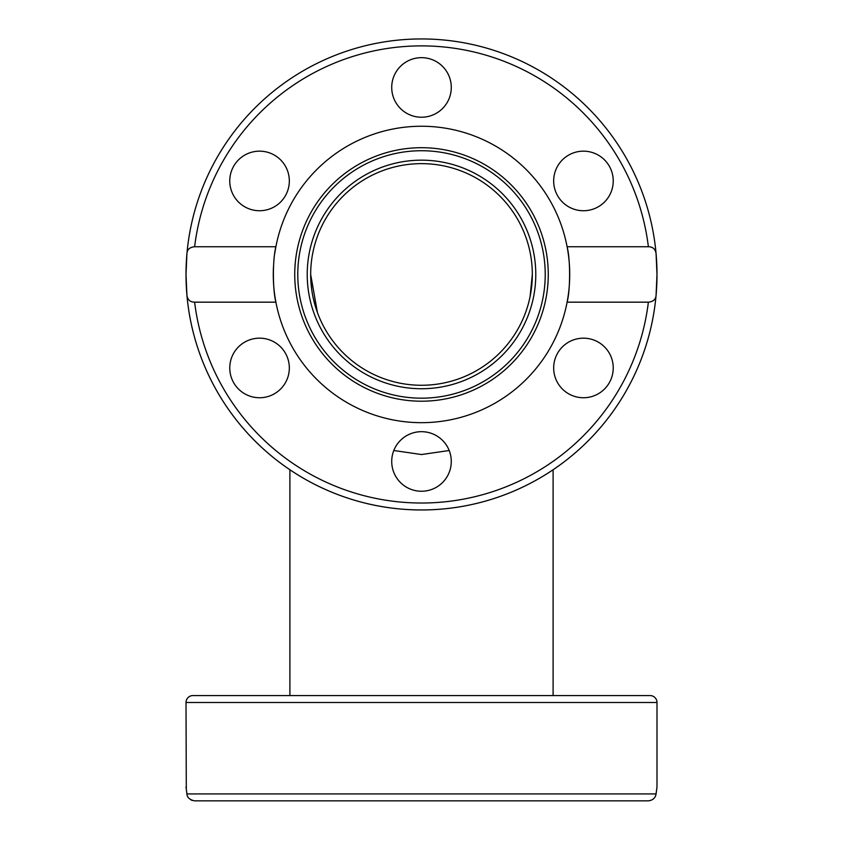 <?xml version="1.0" encoding="UTF-8"?>
<svg xmlns="http://www.w3.org/2000/svg" width="843" height="843" viewBox="0 0 843 843"><rect width="100%" height="100%" fill="white"/><g stroke="black" fill="none" stroke-linecap="round" stroke-linejoin="round"><path stroke-width="1.26" d="M421.5 163.637A110.823 110.823 0 0 1 532.323 274.46A110.823 110.823 0 0 1 421.5 385.272A110.823 110.823 0 0 1 310.677 274.46A110.823 110.823 0 0 1 421.5 163.637M421.532 454.535L449.193 450.51M393.807 450.51L421.468 454.535M274.786 253.395A148.22 148.22 0 0 1 567.107 246.746A148.22 148.22 0 0 1 567.107 302.163C570.426 289.802 570.426 259.107 567.107 246.746L648.383 246.746C652.84 246.778 655.411 249.096 656.075 253.68A235.492 235.492 0 0 1 656.992 274.46L656.075 295.229C655.875 299.349 653.314 301.657 648.383 302.163L567.107 302.163A148.22 148.22 0 0 1 275.893 302.163A148.22 148.22 0 0 1 273.469 266.968M186.925 295.229L186.008 274.46A235.492 235.492 0 0 1 186.925 253.68C187.125 249.56 189.686 247.252 194.617 246.746L275.893 246.746C272.574 259.107 272.574 289.802 275.893 302.163L194.617 302.163C190.16 302.131 187.589 299.823 186.925 295.229A235.492 235.492 0 0 0 656.075 295.229A235.492 235.492 0 0 0 656.992 274.46A235.492 235.492 0 0 1 656.075 295.229A235.492 235.492 0 0 0 656.075 253.68L656.992 274.46A235.492 235.492 0 0 1 421.5 509.952A235.492 235.492 0 0 1 186.008 274.46L186.925 253.68A235.492 235.492 0 0 0 186.925 295.229A235.492 235.492 0 0 1 186.008 274.46A235.492 235.492 0 0 0 186.925 295.229M421.5 401.205A126.756 126.756 0 0 1 294.744 274.46A126.756 126.756 0 0 1 421.5 147.704A126.756 126.756 0 0 1 548.256 274.46A126.756 126.756 0 0 1 421.5 401.205M421.5 398.181A123.721 123.721 0 0 1 297.779 274.46A123.721 123.721 0 0 1 421.5 150.728A123.721 123.721 0 0 1 545.221 274.46A123.721 123.721 0 0 1 421.5 398.181M451.279 461.469A29.779 29.779 0 0 1 421.5 491.248A29.779 29.779 0 0 1 391.721 461.469A29.779 29.779 0 0 1 421.5 431.679A29.779 29.779 0 0 1 451.279 461.469M274.439 393.755A29.779 29.779 0 0 1 233.753 382.848A29.779 29.779 0 0 1 244.649 342.163A29.779 29.779 0 0 1 285.334 353.069A29.779 29.779 0 0 1 274.439 393.755M598.351 342.163A29.779 29.779 0 0 1 609.247 382.848A29.779 29.779 0 0 1 568.561 393.755A29.779 29.779 0 0 1 557.666 353.069A29.779 29.779 0 0 1 598.351 342.163M568.561 155.154A29.779 29.779 0 0 1 609.247 166.06A29.779 29.779 0 0 1 598.351 206.746A29.779 29.779 0 0 1 557.666 195.839A29.779 29.779 0 0 1 568.561 155.154M391.721 87.451A29.779 29.779 0 0 1 421.5 57.661A29.779 29.779 0 0 1 451.279 87.451A29.779 29.779 0 0 1 421.5 117.23A29.779 29.779 0 0 1 391.721 87.451M244.649 206.746A29.779 29.779 0 0 1 233.753 166.06A29.779 29.779 0 0 1 274.439 155.154A29.779 29.779 0 0 1 285.334 195.839A29.779 29.779 0 0 1 244.649 206.746M307.221 274.46A114.279 114.279 0 0 1 421.5 160.17A114.279 114.279 0 0 1 535.779 274.46A114.279 114.279 0 0 1 421.5 388.739A114.279 114.279 0 0 1 307.221 274.46M656.075 253.68A235.492 235.492 0 0 0 186.925 253.68A235.492 235.492 0 0 1 656.075 253.68M186.303 789.09L186.008 702.493L656.992 702.493L656.992 786.993L656.075 793.927L186.925 793.927C187.125 797.478 189.686 799.786 194.617 800.85L648.383 800.85C652.84 800.27 655.411 797.963 656.075 793.927L656.697 789.09M186.008 786.993L186.925 793.927M656.992 702.493A6.923 6.923 0 0 0 650.069 695.57L192.931 695.57A6.923 6.923 0 0 0 186.008 702.493M194.617 800.85L229.76 800.85L194.617 800.85M192.394 800.502L190.824 799.796M648.383 302.163A228.569 228.569 0 0 1 194.617 302.163M194.617 246.746A228.569 228.569 0 0 1 648.383 246.746M553.103 469.741L553.103 695.57M532.323 274.46L530.089 296.588L532.323 274.46M317.432 312.563L310.677 274.46L310.73 277.905M316.673 310.414L316.378 309.539M314.65 303.859L313.048 297.231M311.784 290.013L311.035 283.28M289.897 469.741L289.897 695.57"/></g></svg>
